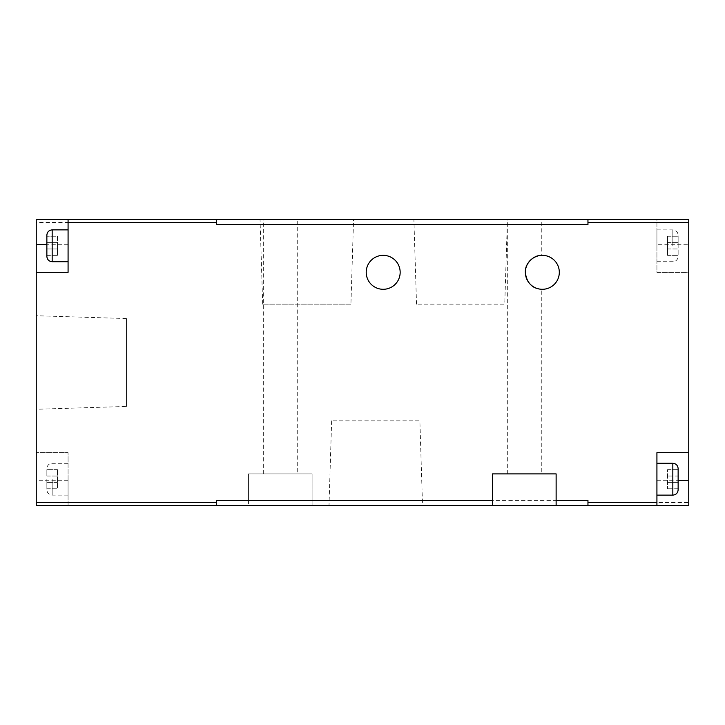<?xml version="1.0" encoding="UTF-8"?>
<svg xmlns="http://www.w3.org/2000/svg" width="725" height="725" viewBox="0 0 725 725"><rect width="100%" height="100%" fill="white"/><g stroke="black" fill="none" stroke-linecap="round" stroke-linejoin="round"><path stroke-width="0.54" stroke-dasharray="3.62 2.72" d="M216.612 222.448L216.612 224.569L216.612 222.448L36.25 222.448L36.25 452.681L68.078 452.681L36.25 452.681L36.25 505.733L68.078 505.733L68.078 452.681L68.078 505.733L216.612 505.733L216.612 500.431L216.612 503.612L216.612 500.431L248.448 500.431L248.448 473.905L248.448 505.733L312.103 505.733L312.103 473.905L248.448 473.905L312.103 473.905L312.103 505.733L587.957 505.733L587.957 504.673L587.957 505.733L688.75 505.733L688.75 272.319L656.923 272.319L656.923 219.267L688.75 219.267L688.75 272.319L656.923 272.319L656.923 244.733L688.75 244.733M312.103 500.431L587.957 500.431L587.957 503.612L587.957 500.431L587.957 502.552L688.75 502.552M36.25 222.448L36.25 219.267L656.923 219.267L656.923 244.733M656.923 222.448L587.957 222.448L587.957 224.569L587.957 221.388L587.957 224.569L216.612 224.569L216.612 219.267M559.31 272.319A16.974 16.974 0 0 1 533.845 287.018A16.974 16.974 0 0 1 533.845 257.62A16.974 16.974 0 0 1 559.31 272.319M536.437 288.233L541.276 289.257L536.536 288.269M539.065 255.662L541.276 255.372L541.276 219.267L507.319 219.267L541.276 219.267M422.53 505.733L328.996 505.733L422.53 505.733L419.875 420.853L331.642 420.853L419.875 420.853M297.25 473.905L263.302 473.905L297.25 473.905L297.25 219.267L263.302 219.267L297.25 219.267M248.448 500.431L248.448 505.733L216.612 505.733L216.612 504.673L216.612 505.733M541.276 473.905L507.319 473.905L541.276 473.905L541.276 289.257M492.465 505.733L492.465 473.905L556.129 473.905L556.129 505.733M46.862 255.345L46.862 248.974L46.862 255.345L57.465 255.345L46.862 255.345M46.862 242.612L46.862 236.241L46.862 242.612L57.465 242.612L57.465 248.974L46.862 248.974L57.465 248.974L46.862 248.974L57.465 248.974L57.465 242.612L46.862 242.612L57.465 242.612L57.465 236.241L46.862 236.241L57.465 236.241L57.465 242.612L46.862 242.612M46.862 235.181L46.862 256.405M46.862 488.759L46.862 482.388L46.862 488.759L57.465 488.759L57.465 482.388L57.465 488.759L46.862 488.759M46.862 476.026L46.862 469.655L46.862 476.026L57.465 476.026L57.465 482.388L57.465 469.655L57.465 476.026L46.862 476.026M46.862 479.207L46.862 489.819L46.862 479.207M68.078 245.793L68.078 229.879L68.078 245.793M68.078 479.207L68.078 495.121L68.078 479.207M36.25 272.319L68.078 272.319L68.078 219.267M36.25 409.263L36.25 315.737L36.25 409.263L126.431 406.453L126.431 318.547L126.431 406.453M350.918 304.147L262.686 304.147L350.918 304.147L353.564 219.267L260.03 219.267L353.564 219.267M68.078 502.552L216.612 502.552M587.957 222.448L587.957 219.267M507.409 219.267L413.875 219.267L507.409 219.267L504.754 304.147L416.522 304.147L504.754 304.147M400.164 272.319A16.974 16.974 0 0 1 374.698 287.018A16.974 16.974 0 0 1 374.698 257.62A16.974 16.974 0 0 1 400.164 272.319M667.535 248.974L667.535 236.241L667.535 255.345L667.535 248.974L678.138 248.974L678.138 255.345L678.138 236.241L678.138 248.974L667.535 248.974M667.535 255.345L678.138 255.345L667.535 255.345M667.535 242.612L678.138 242.612L667.535 242.612M667.535 236.241L678.138 236.241L667.535 236.241M678.138 488.759L667.535 488.759L678.138 488.759L678.138 482.388L667.535 482.388L678.138 482.388L667.535 482.388L667.535 469.655L667.535 488.759L667.535 482.388L678.138 482.388L678.138 469.655L678.138 476.026L667.535 476.026L678.138 476.026M667.535 469.655L678.138 469.655L667.535 469.655M656.923 245.793L656.923 229.879L656.923 245.793M678.138 245.793L678.138 235.181L678.138 245.793M656.923 479.207L656.923 495.121L656.923 479.207M678.138 468.595L678.138 489.819M656.923 505.733L656.923 452.681L688.75 452.681M587.957 505.733L587.957 502.552M57.465 482.388L46.862 482.388L57.465 482.388M57.465 469.655L46.862 469.655L57.465 469.655M57.465 248.974L57.465 255.345L57.465 248.974M52.164 229.879L52.164 261.707M52.164 479.207L52.164 495.121L52.164 479.207M68.078 244.733L46.862 244.733M68.078 480.267L36.25 480.267M672.836 245.793L672.836 229.879L672.836 245.793M672.836 463.293L672.836 495.121M656.923 480.267L678.138 480.267M331.642 420.853L328.996 505.733M263.302 473.905L263.302 219.267M68.078 495.121L52.164 495.121C48.947 494.803 47.17 493.036 46.862 489.819M68.078 463.293L52.164 463.293C48.947 463.61 47.17 465.377 46.862 468.595M507.319 473.905L507.319 219.267M656.923 261.707L672.836 261.707C676.053 261.39 677.83 259.623 678.138 256.405M656.923 229.879L672.836 229.879C676.053 230.197 677.83 231.964 678.138 235.181M126.431 318.547L36.25 315.737M416.522 304.147L413.875 219.267M262.686 304.147L260.03 219.267"/><path stroke-width="1.09" d="M68.078 222.448L216.612 222.448L216.612 219.267L68.078 219.267L68.078 272.319L36.25 272.319L36.25 505.733L492.465 505.733L492.465 473.905L556.129 473.905L556.129 505.733L688.75 505.733L688.75 452.681L656.923 452.681L656.923 505.733M525.362 272.319A16.974 16.974 0 0 0 542.336 289.293A16.974 16.974 0 0 0 559.31 272.319A16.974 16.974 0 0 0 542.336 255.345A16.974 16.974 0 0 0 525.362 272.319M541.276 255.372C541.938 255.164 532.241 255.59 527.592 263.909C521.638 272.854 528.308 286.176 536.437 288.233M536.536 288.269C530.011 285.931 526.287 280.62 525.362 272.355C524.673 263.202 534.397 255.735 539.065 255.662M52.164 229.879L52.164 261.707C48.947 261.39 47.17 259.623 46.862 256.405L46.862 235.181C47.17 231.964 48.947 230.197 52.164 229.879L68.078 229.879M36.25 272.319L36.25 219.267L68.078 219.267M556.129 500.431L587.957 500.431L587.957 502.552L656.923 502.552M587.957 502.552L587.957 505.733M366.216 272.319A16.974 16.974 0 0 0 383.19 289.293A16.974 16.974 0 0 0 400.164 272.319A16.974 16.974 0 0 0 383.19 255.345A16.974 16.974 0 0 0 366.216 272.319M36.25 502.552L216.612 502.552L216.612 505.733M492.465 500.431L216.612 500.431L216.612 502.552M216.612 219.267L587.957 219.267L587.957 222.448L688.75 222.448L688.75 452.681M587.957 222.448L587.957 224.569L216.612 224.569L216.612 222.448M587.957 219.267L688.75 219.267L688.75 222.448M492.465 505.733L556.129 505.733M678.138 476.026L678.138 488.759M678.138 489.819L678.138 468.595C677.83 465.377 676.053 463.61 672.836 463.293L672.836 495.121C676.053 494.803 677.83 493.036 678.138 489.819M46.862 244.733L36.25 244.733M678.138 480.267L688.75 480.267M52.164 261.707L68.078 261.707M656.923 495.121L672.836 495.121M656.923 463.293L672.836 463.293"/></g></svg>
